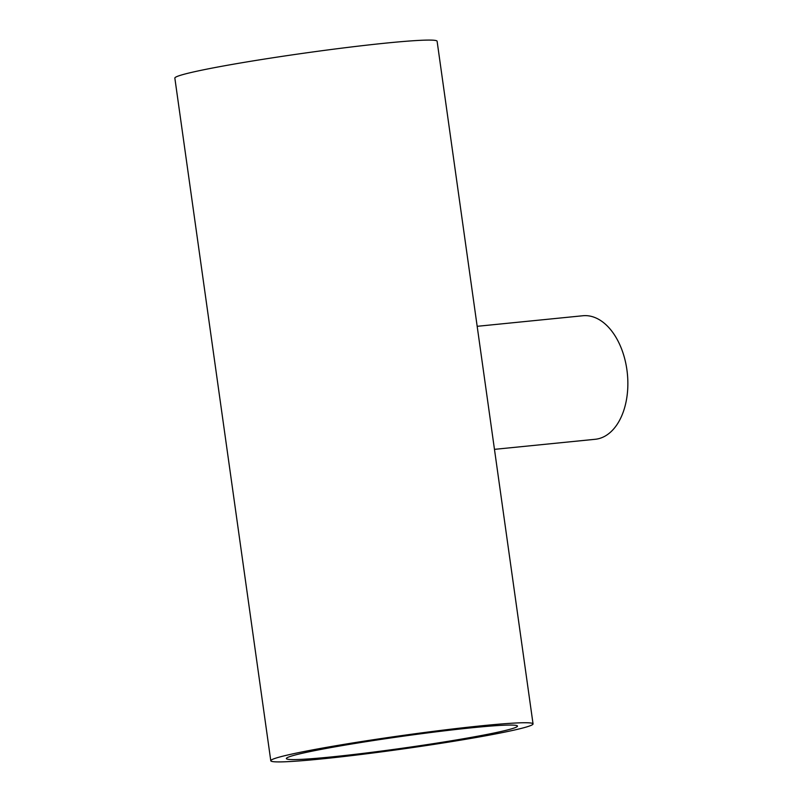 <?xml version="1.0" encoding="UTF-8"?>
<svg xmlns="http://www.w3.org/2000/svg" width="802" height="802" viewBox="0 0 802 802"><rect width="100%" height="100%" fill="white"/><g stroke="black" fill="none" stroke-linecap="round" stroke-linejoin="round"><path stroke-width="1.2" d="M477.17 326.314L582.894 315.747A62.075 38.506 84.3 0 1 627.154 371.697A62.075 38.506 84.3 0 1 597.691 438.905A62.075 38.506 84.3 0 1 595.224 439.285L494.463 449.351M310.845 751.424A116.701 5.905 172 0 0 286.354 758.572A116.701 5.905 172 0 0 364.689 753.188A116.701 5.905 172 0 0 492.989 733.228A116.701 5.905 172 0 0 517.48 726.081A116.701 5.905 172 0 0 439.145 731.464A116.701 5.905 172 0 0 310.845 751.424M505.26 732.005A132.42 6.697 172 0 0 533.049 723.895A132.42 6.697 172 0 0 444.158 730A132.42 6.697 172 0 0 298.565 752.647A132.42 6.697 172 0 0 270.785 760.757A132.42 6.697 172 0 0 359.667 754.652A132.42 6.697 172 0 0 505.26 732.005M533.049 723.895L437.11 41.243A132.42 6.697 172 0 0 348.218 47.348A132.42 6.697 172 0 0 202.625 69.995A132.42 6.697 172 0 0 174.846 78.105L270.785 760.757"/></g></svg>
